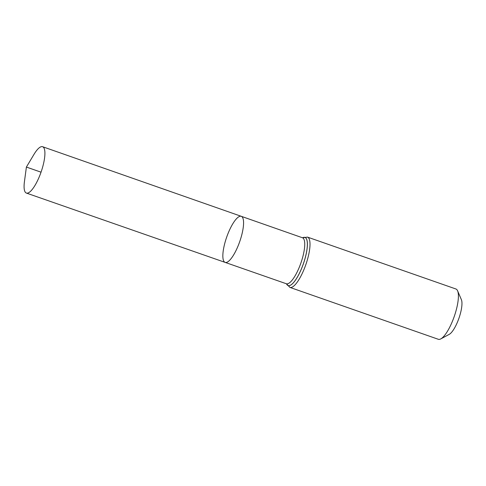 <?xml version="1.0" encoding="UTF-8"?>
<svg xmlns="http://www.w3.org/2000/svg" width="486" height="486" viewBox="0 0 486 486"><rect width="100%" height="100%" fill="white"/><g stroke="black" fill="none" stroke-linecap="round" stroke-linejoin="round"><path stroke-width="0.73" d="M228.025 233.547A24.415 6.895 -70.7 0 0 225.152 262.404A24.415 6.895 -70.7 0 0 239.713 241.633A24.415 6.895 -70.7 0 0 241.263 216.313A24.415 6.895 -70.7 0 0 228.025 233.547M289.905 287.402L438.305 339.283A26.645 7.521 -70.7 0 0 440.784 338.9L449.246 334.362A19.24 5.431 -70.7 0 0 458.93 318.269A19.24 5.431 -70.7 0 0 461.378 299.643L457.593 290.822A26.645 7.521 -70.7 0 0 455.892 288.982L307.486 237.101A26.645 7.521 109.3 0 1 304.351 268.594A26.645 7.521 109.3 0 1 289.905 287.402L286.491 283.818A25.491 7.199 109.3 0 0 301.946 267.567A25.491 7.199 109.3 0 0 302.608 237.788A25.521 7.205 109.3 0 1 301.976 267.579A25.521 7.205 109.3 0 1 286.503 283.824M440.784 338.9A26.645 7.521 -70.7 0 0 454.197 316.611A26.645 7.521 -70.7 0 0 457.593 290.822M302.62 237.818L241.263 216.313A24.415 6.895 109.3 0 1 238.389 245.175A24.415 6.895 109.3 0 1 225.152 262.404L26.39 193.07A24.549 6.932 109.3 0 1 24.434 181.679L26.396 167.062L33.965 154.408A24.549 6.932 109.3 0 1 42.592 146.717A24.549 6.932 109.3 0 1 39.7 175.738A24.549 6.932 109.3 0 1 26.39 193.07M41.031 172.178L26.396 167.062M302.438 237.745A24.373 6.883 109.3 0 1 299.57 266.553A24.373 6.883 109.3 0 1 286.357 283.757L225.152 262.404M307.486 237.101L302.584 237.782M241.263 216.313L42.592 146.717"/></g></svg>
